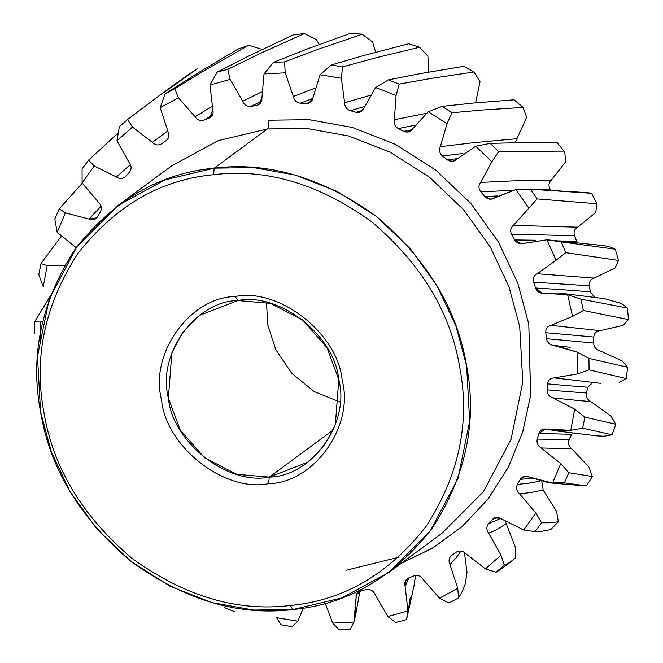 <?xml version="1.0" encoding="UTF-8"?>
<svg xmlns="http://www.w3.org/2000/svg" width="663" height="663" viewBox="0 0 663 663"><rect width="100%" height="100%" fill="white"/><g stroke="black" fill="none" stroke-linecap="round" stroke-linejoin="round"><path stroke-width="0.99" d="M171.286 166.131L218.284 140.614L267.371 128.962L306.795 128.44L348.547 135.956L390.35 152.299L429.516 177.27L463.47 209.566L490.272 246.951L508.993 286.797L519.701 326.569L522.792 382.079L511.065 439.312L483.377 491.789L442.088 533.185L483.377 491.789L511.065 439.312L522.792 382.079L519.701 326.569L508.993 286.797L490.272 246.951L463.47 209.566L429.516 177.27L390.35 152.299L348.547 135.956L306.795 128.44L267.371 128.962C268.672 127.495 269.012 124.578 268.399 120.21C269.012 124.578 268.672 127.495 267.371 128.962L214.273 168.137C159.775 173.267 113.406 200.259 75.168 249.106C41.338 301.4 29.81 355.675 40.576 411.922C49.874 468.327 79.941 518.093 130.76 561.221C184.621 600.081 238.672 616.184 292.897 609.537L290.245 605.501C237.313 611.99 184.563 596.277 131.995 558.345C82.394 516.253 53.048 467.688 43.973 412.635C33.465 357.738 44.719 304.765 77.737 253.722C115.055 206.052 160.313 179.706 213.503 174.692C266.435 168.203 319.185 183.924 371.752 221.848C421.353 263.94 450.699 312.513 459.774 367.559C470.282 422.464 459.028 475.429 426.019 526.48C388.692 574.15 343.434 600.487 290.245 605.501L292.897 609.537C347.404 604.399 393.772 577.407 432.011 528.568C465.832 476.266 477.368 421.991 466.603 365.744C457.296 309.339 427.237 259.573 376.41 216.445C322.549 177.585 268.507 161.482 214.273 168.137L213.503 174.692C160.313 179.706 115.055 206.052 77.737 253.722C44.719 304.765 33.465 357.738 43.973 412.635C53.048 467.688 82.394 516.253 131.995 558.345C184.563 596.277 237.313 611.99 290.245 605.501C343.434 600.487 388.692 574.15 426.019 526.48C459.028 475.429 470.282 422.464 459.774 367.559C450.699 312.513 421.353 263.94 371.752 221.848C319.185 183.924 266.435 168.203 213.503 174.692L214.273 168.137L253.689 167.615L295.441 175.131L337.243 191.474L376.41 216.445L410.364 248.741L437.174 286.126L455.895 325.972L466.603 365.744L469.694 421.254L457.967 478.487L430.279 530.964L388.982 572.36L341.992 597.877L292.897 609.537L253.481 610.051L211.729 602.543L169.927 586.191L130.76 561.221L96.806 528.933L69.996 491.54L51.283 451.702L40.576 411.922L37.484 356.412L49.203 299.179L76.9 246.702L118.188 205.306L165.186 179.789L214.273 168.137L267.371 128.962L218.284 140.614L171.286 166.131L118.188 205.306M269.311 477.111L268.54 483.675C224.6 492.7 165.767 446.622 161.557 399.888C149.274 354.025 189.775 297.181 235.208 296.518L237.86 300.554C195.005 301.176 156.791 354.804 168.385 398.073C172.355 442.163 227.857 485.631 269.311 477.111L236.848 474.318L204.461 457.785L180.154 429.914L168.385 398.073L171.833 352.973L182.913 331.981L199.43 315.422L237.86 300.554L270.33 303.356L302.718 319.881L327.025 347.752L338.793 379.601L335.337 424.693L324.265 445.685L307.748 462.244L269.311 477.111L333.298 429.914L269.311 477.111C312.174 476.49 350.387 422.861 338.793 379.601C334.823 335.511 279.314 292.035 237.86 300.554L235.208 296.518C279.148 287.493 337.981 333.572 342.191 380.305C354.481 426.168 313.972 483.012 268.54 483.675C224.6 492.7 165.767 446.622 161.557 399.888C149.274 354.025 189.775 297.181 235.208 296.518C279.148 287.493 337.981 333.572 342.191 380.305C354.481 426.168 313.972 483.012 268.54 483.675L269.311 477.111M340.02 402.01L314.129 391.551L291.629 373.161L275.775 349.616L267.728 324.779L266.509 302.369L267.728 324.779L275.775 349.616L291.629 373.161L314.129 391.551L340.02 402.01M561.113 241.887L615.239 249.205L609.024 246.57L602.684 245.459L609.024 246.537L615.239 249.205L561.113 241.887L565.829 252.669L618.521 260.426L615.239 249.205L618.521 260.426L615.073 267.968L618.521 260.426L565.829 252.669L561.113 241.887L546.934 239.807L556.083 260.252L565.829 252.669L556.083 260.252L546.934 239.807L523.579 243.379C519.958 244.44 517.007 243.296 514.72 239.948L511.654 234.561C509.946 230.898 510.51 227.84 513.344 225.403L537.163 198.925L596.957 203.756L591.512 193.289L530.441 189.204L537.163 198.925L530.441 189.204L515.831 189.568L528.792 207.942L515.831 189.568L494.101 198.113C490.835 199.944 487.761 199.43 484.877 196.588L480.832 191.889C478.446 188.607 478.363 185.449 480.592 182.424L491.896 161.755L498.651 151.595L564.669 152.001L557.31 142.76L519.402 142.686L490.206 143.365L498.651 151.595L490.206 143.365L475.694 146.25L491.896 161.755L475.694 146.25L456.525 159.393C453.757 161.905 450.699 162.062 447.351 159.841L442.503 156.037C439.536 153.286 438.815 150.161 440.34 146.672L447.011 123.708L451.967 112.76L482.805 109.975L523.082 107.431L514.115 99.815L473.341 103.055L442.171 106.378L451.967 112.76L442.171 106.378L428.265 111.749L447.011 123.708L428.265 111.749L412.51 128.912C410.356 132.003 407.447 132.807 403.767 131.324L398.33 128.572C394.916 126.467 393.59 123.517 394.352 119.721L396.084 95.464L399.167 84.11L431.489 78.35L474.012 71.994L463.835 66.341L420.972 73.485L388.443 79.858L399.167 84.11L388.443 79.858L375.623 87.574L396.084 95.464L375.623 87.574L363.962 108.011C362.52 111.541 359.885 112.967 356.048 112.271L350.255 110.696C346.542 109.337 344.669 106.685 344.627 102.748L341.354 78.251L342.547 66.905L375.689 57.855L419.596 47.239L408.657 43.783L364.584 55.261L331.367 64.966L342.547 66.905L331.367 64.966L320.072 74.778L341.354 78.251L320.072 74.778L313.011 97.594C312.348 101.414 310.102 103.395 306.265 103.519L300.38 103.188C296.527 102.632 294.19 100.403 293.344 96.491L285.214 72.831L284.584 61.891L317.842 49.402L362.222 34.244L350.992 33.15L306.637 49.195L273.438 62.355L284.584 61.891L273.438 62.355L264.031 73.924L285.214 72.831L264.031 73.924L261.885 98.116C262.026 102.061 260.269 104.505 256.606 105.458L250.871 106.387C247.059 106.652 244.349 104.928 242.741 101.224L230.102 79.427L227.815 69.283L260.484 53.347L304.383 33.589L293.369 34.89L249.669 55.535L217.191 72.126L227.815 69.283L217.191 72.126L209.956 85.046L230.102 79.427L209.956 85.046L212.815 109.561C213.751 113.456 212.558 116.265 209.235 117.989L203.906 120.136C200.292 121.221 197.342 120.086 195.038 116.746L178.446 97.768L174.717 88.767L206.118 69.532L248.625 45.283L238.29 48.938L196.157 74.016L165.07 93.864L174.717 88.767L165.07 93.864L160.206 107.655L178.446 97.768L160.206 107.655L167.946 131.431C169.645 135.103 169.065 138.144 166.222 140.573L161.54 143.846C158.283 145.694 155.208 145.197 152.316 142.363L132.492 127.039L127.603 119.489L157.123 97.237L197.375 68.828L188.176 74.67L165.501 91.046M587.542 192.643L591.512 193.289L596.957 203.756L595.705 212.591L577.597 227.144C574.39 229.083 573.371 231.975 574.539 235.829L577.365 242.741L576.785 241.572L559.116 240.901L576.785 241.581L574.539 235.837L539.798 234.835L574.539 235.837M166.272 140.539L166.222 140.573C169.065 138.144 169.645 135.103 167.946 131.431L160.206 107.655L165.07 93.864L196.157 74.016L238.29 48.938L248.625 45.283L206.118 69.532L174.717 88.767L178.446 97.768L195.038 116.746L211.887 106.494L195.038 116.746C197.342 120.086 200.292 121.221 203.906 120.136L212.467 115.014L203.906 120.136L210.817 117.053L209.235 117.989L210.063 117.583L212.815 109.561L209.956 85.046L217.191 72.126L249.669 55.535L293.369 34.89L304.383 33.589L260.484 53.347L227.815 69.283L230.102 79.427L242.741 101.224L261.462 92.024L242.741 101.224C244.349 104.928 247.059 106.652 250.871 106.387L261.587 101.19L250.871 106.387L256.606 105.458L259.805 103.934L256.606 105.458L258.313 104.928L261.885 98.116L264.031 73.924L273.438 62.355L306.637 49.195L350.992 33.15L362.222 34.244L317.842 49.402L284.584 61.891L285.214 72.831L293.344 96.491L314.585 88.287L293.344 96.491C294.19 100.403 296.527 102.632 300.38 103.188L312.895 98.406L300.38 103.188L306.265 103.519L311.146 101.696L306.265 103.519L308.908 103.13L313.011 97.594L320.072 74.778L331.367 64.966L364.584 55.261L408.657 43.783L419.596 47.239L375.689 57.855L342.547 66.905L341.354 78.251L344.627 102.748L369.598 95.505L344.627 102.748C344.669 106.685 346.542 109.337 350.255 110.696L364.41 106.61L350.255 110.696L356.048 112.271L362.611 110.423L356.048 112.271L359.619 112.279L363.962 108.011L375.623 87.574L388.443 79.858L420.972 73.485L463.835 66.341L474.012 71.994L431.489 78.35L399.167 84.11L396.084 95.464L394.352 119.721L425.994 113.39L394.352 119.721C393.59 123.517 394.916 126.467 398.33 128.572L414.798 125.224L398.33 128.572L403.767 131.324L411.972 129.708L403.767 131.324L408.217 131.987L412.51 128.912L428.265 111.749L442.171 106.378L473.341 103.055L514.115 99.815L523.082 107.431L482.805 109.975L451.967 112.76L447.011 123.708L440.34 146.672L474.12 142.644L440.34 146.672C438.815 150.161 439.536 153.286 442.503 156.037L462.89 153.501L442.503 156.037L447.351 159.841L457.205 158.664L447.351 159.841L452.58 161.391L456.525 159.393L475.694 146.25L490.206 143.365L519.402 142.686L557.31 142.76L564.669 152.001L565.812 161.656L564.669 152.001L498.651 151.595L491.896 161.755L480.592 182.424L512.109 180.924L551.367 180.021C548.666 182.607 548.268 185.706 550.174 189.286L550.762 190.206L550.174 189.286L537.925 189.535L550.182 189.295M526.679 117.376L523.082 107.431L526.679 117.376L515.101 142.736M480.029 81.715L474.012 71.994L480.029 81.715L475.62 102.84M427.9 56.214L419.596 47.239L427.9 56.214L428.77 72.085M372.581 42.001L362.222 34.244L372.581 42.001L375.714 52.22M316.466 39.681L304.383 33.589L316.466 39.681L319.276 44.454M248.625 45.283L262.026 49.36L248.625 45.283M125.605 176.482L129.442 172.223C131.688 169.206 131.622 166.048 129.244 162.758L116.961 140.771L119.365 126.616L127.603 119.489L119.365 126.616L116.961 140.771L132.492 127.039L116.961 140.771L129.244 162.758C131.622 166.048 131.688 169.206 129.442 172.223L125.605 176.482C122.854 179.01 119.796 179.176 116.431 176.98L94.245 165.974L88.552 160.098L118.08 133.081L88.552 160.098L82.079 168.949L88.552 160.098L94.245 165.974L82.104 182.947L94.245 165.974L116.431 176.98L130.412 164.573L116.431 176.98C119.796 179.176 122.854 179.01 125.605 176.482L125.092 176.988M159.592 95.431L188.176 74.67L197.375 68.828L157.123 97.237L127.603 119.489L132.492 127.039L152.316 142.363L167.706 131.001L152.316 142.363C155.208 145.197 158.283 145.694 161.54 143.846L166.222 140.573M82.079 168.949L82.104 182.947L98.397 202.182C101.356 204.95 102.061 208.066 100.519 211.555L97.693 216.61C95.555 219.71 92.646 220.53 88.966 219.063L65.388 212.856L59.247 208.837L82.27 183.237L59.247 208.837L54.83 219.014L59.247 208.837L65.388 212.856L57.167 232.332L65.388 212.856L88.966 219.063L101.083 206.21L88.966 219.063L96.748 217.887L100.519 211.555C102.061 208.066 101.356 204.95 98.397 202.182L82.104 182.947L82.079 168.949M54.83 219.014L57.167 232.332L76.187 247.68L57.167 232.332L54.83 219.014M40.99 263.559L61.029 236.534L40.99 263.559L38.81 274.623L40.99 263.559L47.181 265.648L43.228 286.772L47.181 265.648L40.99 263.559M38.81 274.623L43.228 286.772L38.81 274.623M40.915 343.882L40.41 322.036L34.567 321.878L52.269 292.781L34.567 321.878L34.725 333.348L34.567 321.878L40.41 322.036L40.435 332.387M235.208 611.874L224.484 607.623L235.208 611.874M292.284 626.767L281.104 624.836L292.284 626.767L297.869 621.173L276.587 617.701L281.104 624.836L276.587 617.701L297.869 621.173L303.231 608.145L297.869 621.173L292.284 626.767M355.484 615.745L353.909 622.027L350.213 629.386L339.066 629.85L350.213 629.386L353.909 622.027L332.727 623.121L339.066 629.85L332.727 623.121L353.909 622.027L356.056 597.835C355.915 593.891 357.68 591.437 361.335 590.493L367.07 589.564C370.882 589.299 373.592 591.015 375.2 594.728L387.838 616.524L395.836 622.458L406.46 619.615L395.836 622.458L387.838 616.524L407.985 610.905L387.838 616.524L375.2 594.728C373.592 591.015 370.882 589.299 367.07 589.564L361.335 590.493L356.296 594.943L356.056 597.835L357.465 592.722L356.056 597.835L355.484 615.745L359.984 590.874M410.215 597.877L408.242 610.93M406.46 619.615L407.985 610.905L405.126 586.39C404.19 582.495 405.383 579.686 408.706 577.962L414.035 575.807C417.649 574.73 420.607 575.865 422.903 579.205L439.494 598.183L448.942 602.974L458.581 597.877L448.942 602.974L439.494 598.183L457.735 588.288L439.494 598.183L422.903 579.205C420.607 575.865 417.649 574.73 414.035 575.807L408.706 577.962L405.557 580.771L405.126 586.39L409.005 577.838L405.126 586.39L407.985 610.905M465.293 583.83L461.746 592.449L458.581 597.877L457.735 588.288L449.995 564.52C448.296 560.848 448.876 557.798 451.718 555.379L456.409 552.105C459.666 550.257 462.733 550.746 465.633 553.58L485.449 568.904L496.048 572.252L500.78 569.227L496.048 572.252L504.286 565.125L496.048 572.252L485.449 568.904L500.979 555.18L485.449 568.904L465.633 553.58C462.733 550.746 459.666 550.257 456.409 552.105L451.718 555.379C448.876 557.798 448.296 560.848 449.995 564.52L455.995 557.973L460.992 551.028L455.995 557.973L449.995 564.52L457.735 588.288L458.581 597.877L461.746 592.449L465.293 583.83L467.009 572.442L465.293 583.83M515.292 546.992L515.408 558.097L509.449 562.638L504.286 565.125L500.979 555.18L488.697 533.193C486.319 529.903 486.252 526.745 488.498 523.729L492.336 519.469C495.095 516.941 498.153 516.775 501.51 518.972L523.695 529.977L535.099 531.635L542.268 531.212L550.721 529.571L558.37 521.798L549.262 522.8L541.572 522.784L535.099 531.635L541.572 522.784L535.837 513.005L523.695 529.977L535.837 513.005L519.543 493.769C516.585 491.001 515.88 487.877 517.43 484.396L520.248 479.341C522.386 476.233 525.295 475.421 528.975 476.888L552.552 483.095L564.404 482.904L586.523 485.888L592.308 476.523L568.821 472.719L564.404 482.904L568.821 472.719L560.774 463.619L552.552 483.095L560.774 463.619L541.19 447.973C537.784 445.851 536.466 442.901 537.245 439.105L538.936 433.478C540.353 429.931 542.98 428.497 546.826 429.168L570.768 430.304L582.661 428.182L612.082 434.795L615.728 424.254L584.841 417.11L582.661 428.182L584.841 417.11L574.713 409.179L570.768 430.304L574.713 409.179L552.685 397.8C548.972 396.424 547.108 393.772 547.083 389.827L547.563 383.869C548.21 380.04 550.447 378.051 554.276 377.902L577.531 373.915L589.084 369.863L626.253 378.532L627.621 367.261L588.926 358.385L589.084 369.863L588.926 358.385L577.034 352.07L577.531 373.915L577.034 352.07L553.53 345.456C549.685 344.884 547.348 342.638 546.519 338.727L545.765 332.693C545.608 328.749 547.356 326.295 551.011 325.334L572.567 316.392L567.636 294.77L543.685 293.22C539.864 293.469 537.163 291.737 535.571 288.024L533.624 282.189C532.662 278.303 533.848 275.485 537.163 273.744L556.083 260.252L537.163 273.744L594.106 278.129L537.163 273.744C533.848 275.485 532.662 278.303 533.624 282.189L589.283 285.811L590.352 291.795L594.612 297.422L590.352 291.795L560.227 289.565L590.352 291.811L589.283 285.803L533.624 282.189L535.571 288.024L560.227 289.565L535.571 288.024L542.168 293.286L558.586 292.955L604.059 298.582M556.547 511.38L543.163 490.015L541.787 481.578L543.163 490.015L556.547 511.38L558.37 521.798L550.721 529.571L542.268 531.212L535.099 531.635L523.695 529.977L501.51 518.972L495.327 517.629L492.336 519.469L498.211 517.505L492.336 519.469L488.498 523.729L500.764 518.458L488.498 523.729C486.252 526.745 486.319 529.903 488.697 533.193L496.894 529.58L506.317 523.596L496.894 529.58L488.697 533.193L500.979 555.18L504.286 565.125L509.449 562.638L515.408 558.097L515.275 547M572.542 432.931L569.136 439.503L537.245 439.105L569.127 439.503C567.793 443.075 568.663 446.166 571.746 448.76L588.968 467.15L592.308 476.523L568.821 472.719L560.774 463.619L541.19 447.973C537.784 445.851 536.466 442.901 537.245 439.105L538.936 433.478L571.672 434.282L569.136 439.503C567.793 443.075 568.663 446.166 571.746 448.76L588.968 467.15L592.308 476.523L586.523 485.888L584.501 485.838M553.215 345.431L556.696 345.738L577.034 352.07L588.926 358.385L627.621 367.261L622.118 360.904L627.621 367.261L626.253 378.532L589.084 369.863L577.531 373.915L554.276 377.902L572.012 379.949L554.276 377.902C550.447 378.051 548.21 380.04 547.563 383.869L565.879 385.518L547.563 383.869L547.083 389.827L565 391.394L547.083 389.827C547.108 393.772 548.972 396.424 552.685 397.8L570.089 399.698L552.685 397.8L574.713 409.179L584.841 417.11L615.728 424.254L611.137 416.273L615.728 424.254L612.082 434.795L603.985 436.246L612.082 434.795L582.661 428.182L570.768 430.304L554.658 430.693L545.591 428.961L538.936 433.478L571.672 434.282M558.586 292.955L567.636 294.77L580.904 299.112L567.636 294.77L572.567 316.392L583.39 310.491L580.904 299.112L627.455 308.055L621.405 303.505L604.109 298.557L621.397 303.472L627.455 308.055L580.904 299.112L583.39 310.491L628.433 319.549L627.455 308.055L628.433 319.549L623.063 325.376L600.139 330.646C596.327 331.011 594.214 333.133 593.783 337.019L593.617 343.02C593.866 346.964 595.863 349.517 599.609 350.686L622.118 360.871L599.609 350.686C595.863 349.517 593.866 346.964 593.617 343.02L567.835 340.641L593.617 343.028L593.783 337.019M587.824 387.242L586.44 392.985C585.885 396.822 587.343 399.706 590.841 401.629L611.145 416.24L590.841 401.629C587.343 399.706 585.885 396.822 586.44 392.985L565 391.394L586.44 392.985L587.824 387.242L565.879 385.518L587.824 387.25L592.888 382.418M603.993 436.221L597.139 435.873M505.529 521.856L515.3 546.992L505.529 521.856M467.034 572.434L464.431 552.461L467.009 572.442M414.093 585.62L415.527 575.409L413.861 586.598M626.253 378.532L619.308 382.294L626.253 378.532M64.684 265.449L47.181 265.648L64.684 265.449M42.772 321.107L40.41 322.036L42.772 321.107M325.226 603.347L332.727 623.121L325.226 603.347M399.615 563.931L431.886 548.516L461.721 526.903L487.578 499.57L508.148 467.572L522.577 432.392L530.582 395.695L528.801 324.149L517.753 283.101L498.435 241.978L470.771 203.392L435.724 170.076L395.305 144.302L352.169 127.429L309.082 119.68L268.399 120.21L309.082 119.68L352.169 127.429L395.305 144.302L435.724 170.076L470.771 203.392L498.435 241.978L517.753 283.101L528.801 324.149L530.64 395.239L522.784 431.712L508.587 466.727L488.308 498.634L462.766 525.974L433.246 547.704L401.256 563.31M615.057 267.943L594.098 278.104C590.518 279.28 588.91 281.85 589.283 285.803M570.172 347.313L556.696 345.738M553.53 345.456C549.685 344.884 547.348 342.638 546.519 338.727L567.835 340.641L546.519 338.727L545.765 332.693L593.775 337.028L545.765 332.693C545.608 328.749 547.356 326.295 551.011 325.334L600.139 330.671L551.011 325.334L572.567 316.392L583.39 310.491L628.433 319.549L623.063 325.376M570.089 399.698L590.824 401.654L570.089 399.698M600.421 383.313L572.053 379.949M541.19 447.973L571.73 448.785L541.19 447.973M556.522 511.397L558.37 521.798L549.262 522.8L541.572 522.784L535.837 513.005L519.543 493.769L530.458 492.617L543.146 490.032L530.458 492.617L519.543 493.769C516.585 491.001 515.88 487.877 517.43 484.396L528.958 483.17L540.063 481.131L528.958 483.17L517.43 484.396L520.248 479.341L532.132 478.355L520.248 479.341L525.618 476.125L549.188 482.846L564.404 482.904L586.523 485.888M451.246 555.743L451.718 555.379M474.12 142.644L516.535 138.733L474.12 142.644M591.512 193.289L529.878 189.179M530.441 189.204L515.831 189.568L490.744 199.223L484.877 196.588L497.49 195.958L484.877 196.588L480.832 191.889L511.761 190.339M511.72 190.339L480.832 191.889C478.446 188.607 478.363 185.449 480.592 182.424L512.109 180.924L551.367 180.021L565.788 161.639M546.934 239.807L521.043 243.835L514.72 239.948L535.439 240.221L514.72 239.948L511.654 234.561L539.798 234.835L511.654 234.561C509.946 230.898 510.51 227.84 513.344 225.403L577.614 227.177L513.344 225.403L537.163 198.925L596.957 203.756L595.705 212.591L577.597 227.144M442.088 533.185L388.982 572.36M153.642 99.798L165.543 91.022M500.258 569.625L512.159 560.848M597.09 435.898L554.658 430.693M549.188 482.846L584.551 485.838M406.875 618.123L414.45 583.871M587.658 192.651L529.886 189.179M548.326 239.915L602.634 245.484M346.476 570.163L398.587 557.31"/></g></svg>
